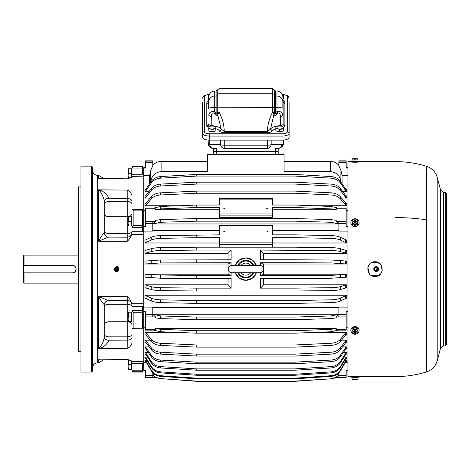 <?xml version="1.0" encoding="UTF-8"?>
<svg xmlns="http://www.w3.org/2000/svg" width="470" height="470" viewBox="0 0 470 470"><rect width="100%" height="100%" fill="white"/><g stroke="black" fill="none" stroke-linecap="round" stroke-linejoin="round"><path stroke-width="0.7" d="M345.174 362.711L347.935 362.711M142.569 365.114L143.75 365.114L143.75 364.667L143.75 370.184L145.512 370.184L145.512 375.571L152.809 375.571L152.809 377.146L155.47 377.146L152.809 374.878C154.936 377.105 157.538 378.344 160.611 378.597L196.707 381.323L294.978 381.323L331.074 378.802L336.214 377.146L338.876 377.146L338.876 372.751M338.876 375.571L346.173 375.571L346.173 370.184L347.935 370.184M346.173 370.619L347.935 370.619M346.173 167.608L347.935 167.608M347.935 175.51L342.054 175.51L340.92 170.234L338.876 165.845L338.876 160.84L346.173 160.84L346.173 168.043L347.935 168.043M312.386 205.731L346.737 205.731L346.737 203.586L345.662 203.022L340.445 196.83C338.288 194.433 335.169 193.094 331.074 192.823L294.978 191.096L196.707 191.096L160.611 192.823C156.516 193.094 153.396 194.433 151.24 196.83L146.023 203.022L144.948 203.586L144.948 205.731L179.299 205.731M342.054 175.51L342.054 183.776M145.512 210.442L143.75 210.442L143.75 175.51L149.63 175.51L149.63 183.776M341.455 198.029L346.737 198.029L346.737 196.137L345.662 195.502L340.445 188.588C338.288 185.903 335.169 184.41 331.074 184.105L294.978 182.178L196.707 182.178L160.611 184.105C156.516 184.41 153.396 185.903 151.24 188.588L146.023 195.502L144.948 196.137L144.948 198.029L150.23 198.029M342.489 191.302L346.737 191.302L346.737 189.686L345.662 188.993L340.445 181.444C338.288 178.518 335.169 176.89 331.074 176.555L294.978 174.446L196.707 174.446L160.611 176.555C156.516 176.89 153.396 178.518 151.24 181.444L146.023 188.993L144.948 189.686L144.948 191.302L149.196 191.302M346.173 210.442L347.935 210.442M272.324 209.79L336.214 209.79L336.214 208.874L337.372 208.093L346.173 208.087L346.173 226.71L347.935 226.71M145.512 208.868L152.809 208.868L152.809 208.087L145.512 208.087L145.512 221.317L155.47 221.311L155.47 220.33L160.611 219.631L196.707 218.526L294.978 218.526L331.074 219.631L336.214 220.33L336.214 221.311L338.876 221.311L338.876 231.128L347.935 231.128M338.876 230.494L272.324 230.494L272.324 234.847L294.978 234.847L294.978 237.661L272.324 237.661L272.324 244.247L219.361 244.247L219.361 242.873L272.324 242.873M294.978 234.847L331.074 235.588C335.169 235.699 338.288 236.275 340.445 237.297L346.737 240.182L346.737 242.996L340.445 240.111C338.288 239.083 335.169 238.513 331.074 238.396L294.978 237.661M272.324 242.996L346.737 242.996M345.662 253.254L345.662 250.357L346.737 250.51L346.737 253.4L340.445 251.603C338.288 250.968 335.169 250.61 331.074 250.539L260.55 250.075L260.55 259.804L294.978 259.804L294.978 262.742L260.55 262.742L260.55 265.509M263.594 259.804L263.594 253.4L346.737 253.4M294.978 259.804L331.074 259.981L346.737 261.079L346.737 264.011L331.074 262.918L294.978 262.742M263.594 274.21L260.55 275.485L331.074 275.308L331.074 278.24L346.737 277.147L346.737 274.21L263.594 274.21L263.594 264.011L346.737 264.011M263.594 278.416L263.594 284.82L346.737 284.82L346.737 287.711L340.445 289.508C338.288 290.149 335.169 290.507 331.074 290.578L294.978 291.036L196.707 291.036L196.707 288.145L231.128 288.145L228.091 284.82L144.948 284.82L144.948 287.711L151.24 289.508C153.396 290.149 156.516 290.507 160.611 290.578L196.707 291.036M228.091 278.416L228.091 284.82M228.091 259.804L228.091 253.4L144.948 253.4L144.948 250.51L151.24 248.712C153.396 248.072 156.516 247.719 160.611 247.643L196.707 247.185L196.707 250.075L231.128 250.075L231.128 259.804L160.611 259.981L144.948 261.079L144.948 264.011L228.091 264.011L228.091 274.21L144.948 274.21L144.948 277.147L160.611 278.24L231.128 278.416L231.128 288.145M152.809 230.494L219.361 230.494L219.361 234.847L160.611 235.588C156.516 235.699 153.396 236.275 151.24 237.297L144.948 240.182L144.948 242.996L219.361 242.996M143.75 231.128L152.809 231.128L152.809 221.317M143.75 210.442L143.75 306.422L143.75 303.685L131.882 303.773C130.66 300.324 129.109 297.839 127.217 296.323L127.27 300.171M143.75 307.098L152.809 307.098L152.809 316.903L155.47 316.909L155.47 317.89L160.611 318.589L196.707 319.7L294.978 319.7L294.978 317.056L196.707 317.056L196.707 319.7M152.809 307.727L338.876 307.727M294.978 317.056L331.074 315.946L331.074 318.589L336.214 317.89L336.214 316.909L338.876 316.909L338.876 307.098L347.935 307.098M294.978 300.559L331.074 299.825L331.074 302.639C335.169 302.521 338.288 301.952 340.445 300.923L346.737 298.039L346.737 295.231L144.948 295.231L144.948 298.039L151.24 300.923C153.396 301.952 156.516 302.521 160.611 302.639L196.707 303.373L294.978 303.373L294.978 300.559L196.707 300.559L196.707 303.373M338.876 314.694L346.173 314.694L346.173 311.51L347.935 311.51M346.173 327.778L347.935 327.778M131.976 337.513C131.7 339.111 130.131 339.992 127.27 340.145L127.217 348.435C129.409 347.6 130.995 345.849 131.976 343.182L131.976 328.788L133.157 328.101L133.157 312.714L131.976 310.699L131.976 306.511L143.75 306.422L143.75 362.711L146.511 362.711M146.963 360.414L144.948 360.414L144.948 361.083L146.023 361.888L151.24 370.683C153.396 374.096 156.516 376 160.611 376.388L196.707 378.844L294.978 378.844L294.978 378.168L196.707 378.168L196.707 378.844M344.721 360.414L346.737 360.414L346.737 361.083L345.662 361.888L340.445 370.683C338.288 374.096 335.169 376 331.074 376.388L294.978 378.844M147.609 357.1L144.948 357.1L144.948 358.105L146.023 358.874L151.24 367.376C153.396 370.671 156.516 372.504 160.611 372.88L196.707 375.254L294.978 375.254L294.978 374.249L196.707 374.249L196.707 375.254M344.069 357.1L346.737 357.1L346.737 358.105L345.662 358.874L340.445 367.376C338.288 370.671 335.169 372.504 331.074 372.88L294.978 375.254M148.344 352.582L144.948 352.582L144.948 353.904L146.023 354.639L151.24 362.717C153.396 365.848 156.516 367.593 160.611 367.951L196.707 370.207L294.978 370.207L294.978 368.885L196.707 368.885L196.707 370.207M343.341 352.582L346.737 352.582L346.737 353.904L345.662 354.639L340.445 362.717C338.288 365.848 335.169 367.593 331.074 367.951L294.978 370.207M342.489 346.919L346.737 346.919L346.737 348.54L345.662 349.228L340.445 356.777C338.288 359.703 335.169 361.336 331.074 361.665L294.978 363.774L294.978 362.159L196.707 362.159L196.707 363.774L294.978 363.774M149.196 346.919L144.948 346.919L144.948 348.54L146.023 349.228L151.24 356.777C153.396 359.703 156.516 361.336 160.611 361.665L196.707 363.774M341.455 340.192L346.737 340.192L346.737 342.089L345.662 342.718L340.445 349.633C338.288 352.318 335.169 353.81 331.074 354.116L294.978 356.048L294.978 354.151L196.707 354.151L196.707 356.048L294.978 356.048M150.23 340.192L144.948 340.192L144.948 342.089L146.023 342.718L151.24 349.633C153.396 352.318 156.516 353.81 160.611 354.116L196.707 356.048M312.386 332.496L346.737 332.496L346.737 334.64L345.662 335.204L340.445 341.39C338.288 343.793 335.169 345.127 331.074 345.403L294.978 347.13L196.707 347.13L196.707 344.986L294.978 344.986L294.978 347.13M179.299 332.496L144.948 332.496L144.948 334.64L146.023 335.204L151.24 341.39C153.396 343.793 156.516 345.127 160.611 345.403L196.707 347.13M346.173 375.571L346.173 377.387L335.915 377.387M149.63 175.51L150.758 170.234L150.559 182.43M219.361 199.092L272.324 199.092L272.324 198.369L219.361 198.369L219.361 199.139L272.324 199.139L272.324 205.049L294.978 205.049L294.978 207.487L272.324 207.487L272.324 215.131L219.361 215.131L219.361 217.498L272.324 217.498L272.324 215.131M144.948 198.029L146.023 197.4L151.24 190.479C153.396 187.8 156.516 186.308 160.611 186.003L196.707 184.07L294.978 184.07L294.978 182.178M346.737 198.029L345.662 197.4L340.445 190.479C338.288 187.8 335.169 186.308 331.074 186.003L294.978 184.07M144.948 191.302L146.023 190.614L151.24 183.065C153.396 180.139 156.516 178.506 160.611 178.171L196.707 176.068L294.978 176.068L294.978 174.446M272.324 225.459L219.361 225.347L272.324 225.459L272.324 234.847M272.324 247.185L272.324 244.247M196.707 247.185L294.978 247.185L294.978 250.075M345.662 250.357L340.445 248.712C338.288 248.072 335.169 247.719 331.074 247.643L294.978 247.185M331.074 275.308L340.445 274.897L340.445 277.835M346.737 274.21L340.445 274.897M263.594 284.82L260.55 288.145L294.978 288.145L294.978 291.036M346.737 284.82L340.445 286.618C338.288 287.258 335.169 287.611 331.074 287.687L294.978 288.145M144.948 284.82L151.24 286.618L151.24 289.508M196.707 288.145L160.611 287.687C156.516 287.611 153.396 287.258 151.24 286.618M144.948 274.21L151.24 274.897L151.24 277.835M228.091 274.21L231.128 275.485L196.707 275.485L196.707 278.416M196.707 275.485L151.24 274.897M144.948 264.011L160.611 262.918L231.128 262.742L231.128 265.509M144.948 253.4L151.24 251.603C153.396 250.968 156.516 250.61 160.611 250.539L196.707 250.075M143.75 311.51L145.512 311.51L145.512 330.134L152.809 330.134L152.809 329.353L155.47 329.347L154.313 330.128L152.809 330.128M338.876 314.265L152.809 314.265M144.948 295.231L151.24 298.109L151.24 300.923M196.707 300.559L160.611 299.825C156.516 299.707 153.396 299.137 151.24 298.109M331.074 299.825C335.169 299.707 338.288 299.137 340.445 298.109L340.445 300.923M346.737 295.231L340.445 298.109M346.173 314.694L346.173 330.134L338.876 330.134L338.876 329.353L346.173 329.353M152.809 375.571L152.809 372.751M338.876 374.772L336.32 374.772M155.364 374.772L152.809 374.772M144.948 360.414L146.023 361.213L151.24 370.013L151.24 370.683M196.707 378.168L160.611 375.712C156.516 375.324 153.396 373.421 151.24 370.013M346.737 360.414L345.662 361.213L340.445 370.013C338.288 373.421 335.169 375.324 331.074 375.712L294.978 378.168M144.948 357.1L146.023 357.876L151.24 366.371L151.24 367.376M196.707 374.249L160.611 371.876C156.516 371.5 153.396 369.667 151.24 366.371M346.737 357.1L345.662 357.876L340.445 366.371C338.288 369.667 335.169 371.5 331.074 371.876L294.978 374.249M144.948 352.582L146.023 353.317L151.24 361.395L151.24 362.717M196.707 368.885L160.611 366.629C156.516 366.271 153.396 364.526 151.24 361.395M346.737 352.582L345.662 353.317L340.445 361.395C338.288 364.526 335.169 366.271 331.074 366.629L294.978 368.885M144.948 346.919L146.023 347.606L151.24 355.156L151.24 356.777M196.707 362.159L160.611 360.049C156.516 359.714 153.396 358.087 151.24 355.156M346.737 346.919L345.662 347.606L340.445 355.156C338.288 358.087 335.169 359.714 331.074 360.049L294.978 362.159M144.948 340.192L146.023 340.826L151.24 347.741L151.24 349.633M196.707 354.151L160.611 352.224C156.516 351.918 153.396 350.42 151.24 347.741M346.737 340.192L345.662 340.826L340.445 347.741C338.288 350.42 335.169 351.918 331.074 352.224L294.978 354.151M144.948 332.496L146.023 333.06L151.24 339.246L151.24 341.39M196.707 344.986L160.611 343.259C156.516 342.982 153.396 341.649 151.24 339.246M346.737 332.496L345.662 333.06L340.445 339.246C338.288 341.649 335.169 342.982 331.074 343.259L294.978 344.986M155.47 377.146L160.611 378.802M145.512 375.571L145.512 377.387L155.77 377.387M332.983 378.514L334.376 378.091M145.512 167.608L143.75 167.608L143.75 168.043L145.512 168.043L145.512 160.84L152.809 160.84L152.809 165.845L150.758 170.234M341.126 182.43L340.92 181.332C339.751 175.539 336.303 172.29 330.575 171.585L284.091 171.585L284.091 154.366L207.593 154.366L207.593 171.585L161.11 171.585C155.382 172.29 151.928 175.539 150.758 181.332M219.361 199.139L219.361 205.049L196.707 205.049L160.611 206.459L153.643 208.093M331.074 192.823L331.074 194.968C335.169 195.238 338.288 196.578 340.445 198.975L345.662 205.167L345.662 203.022M196.707 191.096L196.707 193.241L294.978 193.241L294.978 191.096M160.611 192.823L160.611 194.968L196.707 193.241M144.948 205.731L146.023 205.167L151.24 198.975C153.396 196.578 156.516 195.238 160.611 194.968M196.707 205.049L196.707 207.487L219.361 207.487L219.361 213.938L272.324 213.938M266.737 208.786L267.906 208.786L266.801 208.469L266.737 208.786L266.801 208.469M223.849 208.469L223.779 208.786L224.948 208.786L223.849 208.469L223.779 208.786M143.75 226.71L145.512 226.71L145.512 223.526L152.809 223.526M196.707 182.178L196.707 184.07M331.074 176.555L331.074 178.171C335.169 178.506 338.288 180.139 340.445 183.065L345.662 190.614L345.662 188.993M196.707 174.446L196.707 176.068M152.809 208.868L155.47 208.874L155.47 209.79L219.361 209.79M331.074 219.631L331.074 222.275L338.876 223.908L338.282 223.573L338.876 223.573M331.074 222.275L294.978 221.17L294.978 218.526M160.611 219.631L160.611 222.275L196.707 221.17L294.978 221.17M160.611 222.275L152.809 223.908L155.47 221.311M338.876 223.955L152.809 223.955M336.214 221.311L338.282 223.573M219.361 225.459L219.361 234.847M196.707 234.847L196.707 237.661L219.361 237.661L219.361 242.873M223.849 231.187L224.883 231.716L223.773 231.452M267.835 231.716L266.801 231.187L267.906 231.452M196.707 259.804L196.707 262.742M231.128 272.718L231.128 275.485M294.978 275.485L294.978 278.416L260.55 278.416L260.55 288.145M260.55 272.718L260.55 275.485M256.403 265.433L252.32 259.998L245.839 257.93L239.365 259.998L235.282 265.433A11.18 11.18 0 0 1 256.403 265.433M235.282 272.788L239.365 278.222L245.839 280.29L252.32 278.222L256.403 272.788A11.18 11.18 0 0 1 235.282 272.788M160.611 235.588L160.611 238.396L196.707 237.661M144.948 242.996L151.24 240.111C153.396 239.083 156.516 238.513 160.611 238.396M145.512 221.317L145.512 223.526M143.75 327.778L145.512 327.778M155.47 316.909L152.809 314.324L160.611 315.946L196.707 317.056M331.074 315.946L338.876 314.312L338.282 314.647L338.876 314.647M155.47 328.43L336.214 328.43L331.074 329.323L294.978 330.733L196.707 330.733L160.611 329.323L155.47 328.43L155.47 329.347M336.214 328.43L336.214 329.347L337.372 330.128L338.876 330.128M331.074 329.323L331.074 331.761L338.042 330.128M331.074 331.761L294.978 333.171L294.978 330.733M160.611 329.323L160.611 331.761L196.707 333.171L294.978 333.171M160.611 331.761L153.643 330.128M143.75 370.184L143.75 370.619L145.512 370.619M160.611 378.597L196.707 381.117L294.978 381.323M331.074 378.802L294.978 381.117M331.074 378.597C334.147 378.344 336.749 377.105 338.876 374.878L338.282 375.477L338.876 375.477M208.269 144.125L208.181 140.089L208.181 143.186L209.708 146.904L211.5 148.097L213.48 148.479L213.48 151.422L275.261 151.422L213.48 151.422L213.48 154.366M278.205 154.366L278.205 151.422L275.261 151.422L278.205 151.422L278.205 148.479C280.114 148.32 281.36 147.034 281.953 144.619L271.166 144.619C270.649 146.928 269.398 148.215 267.424 148.479L224.261 148.479C222.287 148.215 221.035 146.928 220.518 144.619A5.293 2.027 -0 0 0 224.261 145.212L224.261 148.479M160.611 206.459L160.611 208.897L196.707 207.487M338.042 208.093L331.074 206.459L331.074 208.897L336.214 209.79M331.074 208.897L294.978 207.487M160.611 208.897L155.47 209.79M219.361 213.938L219.361 215.131M224.167 231.974A0.588 0.552 180 0 1 224.56 231.974M267.125 231.974A0.588 0.552 180 0 1 267.518 231.974M336.214 316.909L338.282 314.647M196.707 330.733L196.707 333.171M331.074 318.589L294.978 319.7M196.707 218.526L196.707 221.17M331.074 206.459L294.978 205.049M336.214 377.146L338.282 375.477M331.074 302.639L294.978 303.373M331.074 278.24L294.978 278.416M219.361 247.185L219.361 244.247M331.074 178.171L294.978 176.068M155.47 208.874L154.313 208.093L152.809 208.093M331.074 194.968L294.978 193.241M152.809 164.665L153.49 164.665M338.194 164.665L338.876 164.665M228.091 253.4L231.128 250.075M228.091 264.011L231.128 262.742M263.594 264.011L260.55 262.742M263.594 253.4L260.55 250.075M338.876 208.087L338.876 208.868L346.173 208.868M346.737 191.302L345.662 190.614M143.75 168.043L143.75 173.559L143.75 173.107L142.569 173.107L142.569 169.958M346.737 205.731L345.662 205.167M116.384 271.783A2.691 2.691 -90 0 0 117.847 271.149L117.265 271.149M116.096 271.155L114.933 271.155M116.384 266.437A2.691 2.691 -90 0 1 117.847 267.072L117.265 267.072M116.096 267.072L114.933 267.066M117.847 267.072L118.428 267.741M118.74 268.505L118.74 269.715M118.428 270.479L118.099 270.92M78.02 350.726L78.02 187.495L78.608 186.907L78.608 351.319L78.02 350.726M91.462 372.087L80.963 372.087L80.963 166.133L91.462 166.133L92.643 167.308L92.643 370.912L91.462 372.087L91.462 166.133M98.506 359.685L98.506 362.899L97.296 362.916L97.296 175.31C94.464 175.005 92.913 173.436 92.643 170.604L92.643 201.442M133.157 210.119L142.569 210.119L142.569 209.367L131.976 209.432L131.976 227.527L133.157 225.506L133.157 210.119L131.976 209.432L131.976 195.408C131.007 192.724 129.42 190.961 127.217 190.109L127.27 201.454A4.706 2.744 180 0 1 131.976 204.197M128.557 178.477L127.217 178.659L131.976 176.973L131.976 174.646L143.75 174.787L143.75 176.808L131.976 176.667L131.976 167.308L131.976 167.849L133.157 166.521L142.569 166.521L142.569 173.559L143.75 173.559L143.75 174.787M131.976 233.167L131.759 234.454C130.501 237.532 128.992 239.823 127.217 241.327L98.506 241.21L108.388 237.115C108.27 238.172 103.435 234.595 104.322 233.055L104.322 201.559M131.976 370.912L133.157 372.087L131.976 370.372L131.976 370.912L131.976 361.248L128.557 359.744L127.217 359.362L128.557 359.744L101.015 359.856M131.976 321.227L131.976 310.699L131.976 328.788L131.976 321.227L131.624 321.227M116.683 271.801L117.97 266.749L116.683 266.42L115.391 271.472L116.648 271.801M131.976 227.527L131.976 231.71L143.75 231.798L143.75 234.536L131.759 234.454M143.75 363.439L143.75 361.418L131.976 361.553L131.976 363.574L143.75 363.439L143.75 364.667L142.569 364.667L142.569 372.087L133.157 372.087M104.322 234.894L104.322 233.055C102.948 233.978 101.009 236.698 98.506 241.21L98.506 189.845C101.009 191.766 102.948 195.485 104.322 201.007L104.322 200.649M131.976 201.266C131.7 199.597 130.131 198.681 127.27 198.516L109.028 198.299C106.173 198.458 104.599 199.362 104.322 201.007M127.217 190.109L98.506 189.845C103.001 190.791 106.508 193.611 109.028 198.299M128.727 216.594A4.706 3.378 0 0 0 131.976 213.38L131.976 212.046M131.976 231.71L131.976 232.932M117.723 178.553L98.506 178.541L98.506 175.322L97.296 175.31M102.272 178.383L127.217 178.858M98.541 178.535L101.091 178.365M127.27 237.567L127.217 241.327M131.976 334.176A4.706 2.632 0 0 1 127.27 336.808L109.028 336.808L109.028 340.21A4.706 2.632 0 0 1 104.322 337.578L104.322 337.642C102.948 343.1 101.009 346.784 98.506 348.705C103.001 347.747 106.508 344.957 109.028 340.321C106.173 340.133 104.604 339.24 104.322 337.642M127.217 359.362L102.272 359.844M98.506 359.679L101.109 359.856M131.976 326.897L131.976 325.998M131.976 306.511L131.882 303.773M104.322 337.578L104.322 304.666C102.93 303.655 100.991 300.912 98.506 296.429L127.217 296.323M131.976 305.2C131.7 302.333 130.119 300.765 127.252 300.495L108.406 300.565L98.506 296.429L98.506 348.705L127.217 348.435M143.75 326.597L142.569 326.597M131.976 310.564L142.569 310.564L142.569 307.18L143.75 307.18M143.75 231.04L142.569 231.04L142.569 227.656L131.976 227.656M143.75 211.623L142.569 211.623M143.75 367.605L142.569 367.834M142.569 310.564L142.569 328.853L131.976 328.788M104.322 304.578A4.706 4.453 0 0 0 104.322 304.648L104.322 306.581A4.706 2.274 180 0 1 109.028 304.313L127.27 304.313L127.27 321.738A4.706 3.396 180 0 1 131.976 325.134M142.569 210.119L142.569 227.656M133.157 166.521L133.157 166.133L142.569 166.133L142.569 166.521M142.569 215.636L143.75 215.636M142.569 226.581L143.75 226.581M142.569 311.639L143.75 311.639M142.569 322.585L143.75 322.585M378.556 262.671L378.556 263.088L380.776 264.551A6.474 6.474 0 0 0 376.394 262.642L371.794 262.495M377.034 262.043L377.034 262.695L378.15 262.947L378.15 262.466M371.794 275.731L376.394 275.579A6.474 6.474 0 0 0 380.776 273.669L378.556 275.132L378.556 275.549M374.12 268.082L374.061 267.953A2.415 2.415 0 0 1 377.339 266.995A2.415 2.415 0 0 1 378.297 270.268L378.238 270.138M374.12 270.138L374.003 270.138C375.383 271.913 376.817 271.954 378.297 270.268A2.415 2.415 0 0 1 375.025 271.231A2.415 2.415 0 0 1 374.061 267.953C375.548 266.267 376.981 266.308 378.362 268.082L378.238 268.082M373.944 268.217L373.797 268.728M373.797 268.74L373.785 269.392M378.421 268.217L378.562 268.728M378.567 268.74L378.579 269.392M378.15 275.761L378.15 275.279M78.02 283.122L24.088 283.122L24.088 272.847L72.339 272.847C77.162 273.082 77.162 265.139 72.339 265.374L24.088 265.374L24.088 255.098L78.02 255.098M24.088 272.847L23.5 272.847L24.088 272.847M24.088 283.122L23.5 282.535L23.5 255.686L24.088 255.098M74.73 271.983A3.737 3.737 0 0 0 74.53 266.085M23.5 265.374L24.088 265.374L23.5 265.374M446.5 266.167L446.5 267.136M445.325 192.318L445.325 345.902L446.5 344.727L446.5 193.499L445.325 192.318L443.463 192.318L440.619 190.138L437.2 177.366L437.2 360.854L440.619 348.082L440.619 190.138M446.5 209.661L446.5 214.937M446.5 218.468L446.5 229.278M446.5 232.809L446.5 262.636M367.84 267.459L369.444 273.928M382.175 270.761L381.276 265.268M395.012 376.646A107.536 107.536 0 0 0 426.502 371.935L426.502 219.813A107.536 51.559 180 0 0 395.012 217.557L395.012 376.646L347.935 376.646L347.935 161.574L350.879 161.574M375.007 261.755C365.513 261.302 365.513 276.924 375.007 276.466C384.495 276.924 384.495 261.302 375.007 261.755M377.422 269.786A1.41 1.41 0 0 0 376.858 267.871A1.41 1.41 0 0 0 374.943 268.435A1.41 1.41 0 0 0 375.507 270.35A1.41 1.41 0 0 0 377.422 269.786M376.182 269.404L376.182 268.817L376.182 269.404A0.294 0.294 0 0 0 376.476 269.11A0.294 0.294 0 0 0 376.182 268.817A0.294 0.294 0 0 0 375.888 269.11A0.294 0.294 0 0 0 376.182 269.404M378.238 270.238L376.182 271.49L374.12 270.303L374.12 267.924L376.182 266.731L378.238 267.924L378.238 270.238M374.478 268.182A1.945 1.945 0 0 1 377.11 267.407A1.945 1.945 0 0 1 377.886 270.044A1.945 1.945 0 0 1 375.248 270.814A1.945 1.945 0 0 1 374.478 268.182M209.732 140.148L209.732 144.619A5.293 2.027 0 0 1 208.181 143.186A5.293 5.293 0 0 0 208.269 144.137L209.585 146.781L212.37 148.361A5.293 5.293 0 0 1 209.955 147.139M283.504 140.089L283.504 143.186L283.504 140.089M267.424 140.148L267.424 148.479M220.518 140.148L220.518 144.619L209.732 144.619C210.325 147.034 211.571 148.32 213.48 148.479L216.417 148.479L216.417 154.366M283.504 143.233A5.293 5.293 0 0 1 283.504 143.274L280.261 148.068M275.261 154.366L275.261 148.479L278.205 148.479L281.976 146.904L283.14 145.118L283.504 143.186A5.293 2.027 180 0 1 281.953 144.619L281.953 140.148M289.091 102.319L289.091 133.368A1.763 1.633 180 0 0 287.329 131.735L287.329 96.609A5.293 2.027 0 0 0 283.504 94.664M202.594 102.319L202.594 133.368A7.062 2.702 0 0 0 209.655 136.071L209.655 133.762L282.029 133.762L282.029 136.071A7.062 2.702 0 0 0 289.091 133.368L289.091 137.446A7.062 2.702 0 0 1 282.029 140.148L209.655 140.148L209.655 136.071L282.029 136.071L282.029 140.148M209.655 140.148A7.062 2.702 0 0 1 202.594 137.446L202.594 133.368A1.763 1.633 180 0 1 204.356 131.735A5.293 2.027 0 0 0 209.655 133.762M283.122 124.621L283.122 102.178L284.885 103.77L284.885 126.224L283.122 124.621L280.549 125.637L280.349 116.725C280.355 113.899 279.574 112.653 277.999 112.982L276.853 114.145L275.561 112.753L275.561 107.536L274.404 107.413L274.409 112.818C274.55 114.727 274.938 114.709 275.561 112.753L276.989 111.543L277.999 112.982M215.83 128.727A10.005 3.83 0 0 1 219.437 130.948A1.763 1.598 151.1 0 0 221.164 129.174L224.266 131.253L224.266 132.652L267.418 132.652L267.418 131.253L270.514 129.174L273.875 114.762C274.721 115.832 275.714 115.626 276.853 114.145M273.058 112.859L273.875 114.762L274.409 112.818L273.058 112.859L272.676 112.083L274.404 112.271M211.336 116.725C211.33 113.899 212.111 112.653 213.686 112.982L214.696 111.543C210.754 111.22 208.797 112.571 208.821 115.591L211.336 116.725L211.136 125.637A11.768 4.506 0 0 1 221.164 129.174L217.275 112.818L217.281 112.271L219.008 112.083L219.008 107.231L274.404 107.413L274.404 95.157A1.763 1.704 0 0 0 272.676 93.794L272.676 112.083C269.404 118.105 267.647 124.491 267.418 131.253L224.266 131.253C224.037 124.491 222.281 118.105 219.008 112.083L217.81 114.762C216.964 115.832 215.971 115.626 214.831 114.145L216.124 112.753C216.746 114.704 217.128 114.727 217.275 112.818L218.626 112.859M213.686 112.982L214.831 114.145M208.704 100.069L206.941 101.608L206.8 103.735L208.562 102.178L208.821 108.264A5.887 0.77 0 0 1 214.696 107.536L216.124 107.536L216.124 112.753L214.696 111.543L214.696 96.068L216.124 96.068L216.124 107.536L219.008 107.231L219.008 93.794L272.676 93.794L272.676 88.677L274.404 90.087L274.404 95.157A1.175 1.14 0 0 0 275.561 96.068L276.989 96.068L276.989 107.536A5.887 0.77 0 0 1 282.864 108.264L282.864 101.455A5.887 5.687 0 0 0 276.989 96.068L276.989 91.033C280.42 91.339 282.376 93.195 282.864 96.609L283.122 106.185M208.562 106.185L208.562 108.905M280.349 116.725L282.864 115.591C282.887 112.571 280.931 111.22 276.989 111.543L276.989 107.536L275.561 107.536L275.561 91.033L276.989 91.033M208.562 124.562L211.136 125.637L211.124 126.083M208.562 102.178L206.8 103.735M208.562 124.573A1.763 1.633 0 0 1 206.8 126.207L206.8 103.805M208.562 124.626L206.8 126.254L208.181 127.429M280.561 126.083L280.549 125.637A11.768 4.506 0 0 0 270.514 129.174L272.242 130.948C271.83 131.888 270.221 132.452 267.418 132.652M282.969 98.653L283.504 98.535L283.504 94.552L282.376 94.041M282.828 96.209L283.504 96.238M282.787 95.927A3.825 1.463 0 0 0 282.341 94.029A3.825 1.463 0 0 0 282.059 93.935M279.679 131.806L279.679 129.514L277.841 128.792L275.855 128.668L275.855 130.96L279.679 131.806L283.504 130.96L283.504 126.976L282.376 126.471M275.855 128.668L275.855 126.976L276.977 126.471M279.679 129.514L283.504 128.668M281.512 126.219A3.825 1.463 0 0 0 277.012 126.454A3.825 1.463 0 0 0 277.846 128.792A3.825 1.463 0 0 0 282.752 128.375A3.825 1.463 0 0 0 282.341 126.454A3.825 1.463 0 0 0 281.512 126.219M212.005 131.806L212.005 129.514L210.172 128.792A3.825 1.463 0 0 0 215.084 128.375A3.825 1.463 0 0 0 214.672 126.454A3.825 1.463 0 0 0 213.838 126.219A3.825 1.463 0 0 0 209.344 126.454A3.825 1.463 0 0 0 210.172 128.792L208.181 128.668L208.181 130.96L212.005 131.806L215.83 130.96L215.83 126.976L214.708 126.471M208.181 128.668L208.181 126.976L209.309 126.471M212.005 129.514L215.83 128.668M208.856 96.209L208.181 96.238L208.181 98.535L208.715 98.653M208.181 96.238L208.181 94.552L209.309 94.041M209.626 93.935A3.825 1.463 0 0 0 209.344 94.029A3.825 1.463 0 0 0 208.897 95.927M237.82 265.433A8.824 8.824 0 0 1 253.865 265.433M253.865 272.788A8.824 8.824 0 0 1 237.82 272.788M259.816 265.433L231.869 265.433A3.678 3.678 0 0 0 228.191 269.11A3.678 3.678 0 0 0 231.869 272.788L259.816 272.788A3.678 3.678 0 0 0 263.494 269.11A3.678 3.678 0 0 0 259.816 265.433M252.484 272.788L259.816 272.788M231.869 265.433L239.201 265.433M115.438 268.435A1.41 1.41 0 0 0 116.002 270.35A1.41 1.41 0 0 0 117.917 269.786A1.41 1.41 0 0 0 117.359 267.871A1.41 1.41 0 0 0 115.438 268.435M116.677 268.817L116.677 269.404L116.677 268.817A0.294 0.294 0 0 0 116.384 269.11A0.294 0.294 0 0 0 116.677 269.404A0.294 0.294 0 0 0 116.971 269.11A0.294 0.294 0 0 0 116.677 268.817M114.621 267.988L116.677 266.731L118.74 267.924L118.74 270.303L116.677 271.49L114.621 270.303L114.621 267.988M118.381 270.044A1.945 1.945 0 0 1 115.749 270.814A1.945 1.945 0 0 1 114.974 268.182A1.945 1.945 0 0 1 117.612 267.407A1.945 1.945 0 0 1 118.381 270.044M131.624 221.3L131.624 216.594L128.527 216.594L128.11 223.555L128.527 226.005L131.624 226.005L131.624 221.3L128.527 221.3M128.104 216.594L128.11 226.005M131.976 225.606L131.624 225.606M131.976 216.993L131.624 216.993M142.569 224.172L143.75 224.172M142.569 218.433L143.75 218.433M359.115 222.662A4.118 3.719 180 0 1 359.115 222.815A4.118 3.719 180 0 1 353.023 226.076A4.118 3.719 180 0 1 350.879 222.815A4.118 3.719 180 0 1 350.884 222.662M355.978 218.903A4.118 3.719 180 0 1 356.971 219.249A4.118 3.719 180 0 1 359.115 222.51A4.118 3.719 180 0 1 353.023 225.776A4.118 3.719 180 0 1 350.879 222.51A4.118 3.719 180 0 1 354.022 218.903M355.514 224.308A3.143 2.838 180 0 1 354.48 224.308L352.054 223.232L352.054 224.043L354.997 225.577L357.94 224.043L357.94 223.232L355.514 224.308L354.997 224.766L354.997 225.577M354.48 224.308L354.997 224.766M352.571 223.315A3.143 2.838 180 0 1 352.054 222.51L352.054 223.232M352.054 222.51L352.054 220.166L354.997 218.632L357.94 220.166L357.94 223.232M354.644 221.129L353.176 221.129L353.176 221.764L354.644 221.764L354.644 223.091L355.349 223.091L355.349 221.764L356.824 221.764L356.824 221.129L355.349 221.129L355.349 219.801L354.644 219.801L354.985 222.169L354.644 219.801M355.349 219.801L355.003 222.157L355.349 221.129M354.644 223.091L355.349 221.764L355.009 222.181L355.349 223.091M356.824 221.129L355.714 221.764M353.176 221.129L354.286 221.764M354.644 221.764L354.985 222.181L354.644 221.764M357.94 160.975A4.118 0.323 180 0 1 359.115 161.204L359.115 161.903A4.118 0.323 180 0 1 353.023 162.191A4.118 0.323 180 0 1 350.879 161.903L350.879 161.204A4.118 0.323 180 0 1 352.054 160.975M359.115 161.204A4.118 0.323 180 0 1 353.023 161.486A4.118 0.323 180 0 1 350.879 161.204M355.514 159.13L352.571 159.042L352.054 159.459L352.054 161.333L357.94 161.333L357.94 159.459L357.423 159.042L355.514 159.13L354.997 159.589L354.997 161.468M354.48 159.13L354.997 159.589M352.571 159.042L352.054 158.972L352.054 159.459M357.94 158.795L357.94 159.459M355.349 158.707L356.824 158.707L355.349 158.766M354.644 158.766L353.176 158.766L354.644 158.707M350.879 376.646L350.879 377.022A4.118 0.323 0 0 0 356.971 377.304A4.118 0.323 0 0 0 359.115 377.022L359.115 376.646M352.054 377.245L352.054 379.425L352.571 379.496L352.054 379.031M354.997 377.345L354.997 379.167L354.48 379.584L355.514 379.584L354.997 379.167M352.571 379.496L354.48 379.584M357.94 377.245L357.94 379.031L357.423 379.496L355.514 379.584M357.423 379.496L357.94 379.031M350.884 330.222A4.118 3.396 0 0 1 350.879 330.022A4.118 3.396 0 0 1 356.971 327.044A4.118 3.396 0 0 1 359.115 330.022A4.118 3.396 0 0 1 359.109 330.222M352.054 332.795A4.118 3.396 0 0 1 350.879 330.422A4.118 3.396 0 0 1 356.971 327.443A4.118 3.396 0 0 1 359.115 330.422A4.118 3.396 0 0 1 357.94 332.795M352.571 330.093L354.48 329.182A3.143 2.591 0 0 1 355.514 329.182L357.94 330.087L357.94 329.024L354.997 327.619L352.054 329.024L352.054 330.827A3.143 2.591 0 0 1 352.571 330.093L352.054 330.087M357.423 333.383L357.94 332.648A3.143 2.591 0 0 1 357.423 333.383L355.514 334.293A3.143 2.591 0 0 1 354.48 334.293L352.054 332.889L352.054 330.827M354.456 334.288L355.514 334.293M354.997 327.619L354.997 328.689L354.48 329.182M355.514 329.182L354.997 328.689M357.423 330.093A3.143 2.591 0 0 1 357.94 330.827L357.94 330.087M357.94 330.827L357.94 332.648M356.824 332.114L356.824 331.532L355.349 331.532L355.349 330.316L354.644 330.316L354.644 331.532L355.003 330.856L355.349 332.114L356.824 332.114L355.972 331.532M354.644 331.532L353.176 331.532L353.176 332.114L354.644 332.114L354.644 333.324L355.349 333.324L355.349 332.114M354.644 330.316L354.997 330.856L355.349 330.316M355.349 331.532L355.009 330.862M355.349 333.324L354.997 330.88L354.644 333.324M354.644 332.114L354.985 330.874M353.176 332.114L354.022 331.532M129.526 360.026L128.527 360.026L128.11 366.988L128.527 369.438L131.624 369.438L131.624 364.732L128.527 364.732M128.104 360.026L128.11 369.438M131.976 369.038L131.624 369.038M131.624 364.732L131.624 360.843M131.624 177.384L131.624 168.783L128.527 168.783L128.11 175.745L128.527 178.195L129.526 178.195M128.104 168.783L128.11 178.195M131.976 169.182L131.624 169.182M131.624 173.489L128.527 173.489M142.569 170.622L143.75 170.622M131.624 316.921L131.624 312.215L128.527 312.215L128.11 319.177L128.527 321.627L131.624 321.627L131.624 316.921L128.527 316.921M128.104 312.215L128.11 321.627M131.976 312.615L131.624 312.615M142.569 319.794L143.75 319.794M142.569 314.054L143.75 314.054M338.876 162.655L346.173 162.655M338.876 223.526L346.173 223.526M338.876 161.075L346.173 161.075M146.023 195.502L146.023 197.4M345.662 195.502L345.662 197.4M146.023 188.993L146.023 190.614M338.876 221.311L346.173 221.317M345.662 239.941L345.662 242.755M345.662 261.02L345.662 263.952M345.662 284.973L345.662 287.863M146.023 274.269L146.023 277.2M146.023 261.02L146.023 263.952M146.023 250.357L146.023 253.254M145.512 314.694L152.809 314.694M146.023 295.471L146.023 298.28M146.023 361.213L146.023 361.888M345.662 353.317L345.662 354.639M146.023 340.826L146.023 342.718M338.876 377.146L346.173 377.146M152.809 377.146L145.512 377.146M161.11 171.585L161.11 161.427C157.732 161.498 154.965 162.837 152.809 165.44M340.445 196.83L340.445 198.975M151.24 196.83L151.24 198.975M146.023 203.022L146.023 205.167M340.445 188.588L340.445 190.479M331.074 184.105L331.074 186.003M160.611 184.105L160.611 186.003M340.445 181.444L340.445 183.065M160.611 176.555L160.611 178.171M338.876 208.868L336.214 208.874M340.445 237.297L340.445 240.111M331.074 235.588L331.074 238.396M340.445 248.712L340.445 251.603M331.074 247.643L331.074 250.539M160.611 247.643L160.611 250.539M151.24 248.712L151.24 251.603M340.445 260.392L340.445 263.323M331.074 259.981L331.074 262.918M331.074 287.687L331.074 290.578M340.445 286.618L340.445 289.508M160.611 287.687L160.611 290.578M146.023 284.973L146.023 287.863M160.611 275.308L160.611 278.24M160.611 259.981L160.611 262.918M151.24 237.297L151.24 240.111M146.023 239.941L146.023 242.755M145.512 316.903L152.809 316.909M152.809 314.647L153.402 314.647M160.611 299.825L160.611 302.639M145.512 329.353L152.809 329.353M336.214 329.347L338.876 329.353M338.876 316.903L346.173 316.903M152.809 375.477L153.402 375.477M160.611 375.712L160.611 376.388M340.445 370.013L340.445 370.683M331.074 375.712L331.074 376.388M146.023 357.876L146.023 358.874M160.611 371.876L160.611 372.88M340.445 366.371L340.445 367.376M331.074 371.876L331.074 372.88M146.023 353.317L146.023 354.639M160.611 366.629L160.611 367.951M340.445 361.395L340.445 362.717M331.074 366.629L331.074 367.951M340.445 355.156L340.445 356.777M331.074 360.049L331.074 361.665M160.611 360.049L160.611 361.665M146.023 347.606L146.023 349.228M340.445 347.741L340.445 349.633M331.074 352.224L331.074 354.116M160.611 352.224L160.611 354.116M340.445 339.246L340.445 341.39M331.074 343.259L331.074 345.403M160.611 343.259L160.611 345.403M146.023 333.06L146.023 335.204M145.512 161.075L152.809 161.075M145.512 162.655L152.809 162.655M160.611 315.946L160.611 318.589M345.662 335.204L345.662 333.06M345.662 342.718L345.662 340.826M345.662 349.228L345.662 347.606M345.662 358.874L345.662 357.876M345.662 361.888L345.662 361.213M345.662 298.28L345.662 295.471M152.809 223.573L153.402 223.573M151.24 260.392L151.24 263.323M345.662 277.2L345.662 274.269M151.24 181.444L151.24 183.065M151.24 188.588L151.24 190.479M330.575 171.585L330.575 161.427L284.091 161.427M340.92 181.332L340.92 170.234M143.75 211.383L142.569 211.377M142.569 326.85L143.75 326.844M104.322 334.176A4.706 2.632 0 0 0 109.028 336.808L109.028 321.738L127.27 321.738L127.27 340.145L109.028 340.21M131.976 370.178L142.569 370.178M142.569 168.043L131.976 168.043M104.322 213.38A4.706 3.378 180 0 0 109.028 216.758L109.028 198.346C106.173 198.51 104.599 199.427 104.322 201.089M127.27 237.191L127.27 233.567A4.706 2.291 180 0 0 131.976 231.275M128.104 216.705A4.706 3.378 0 0 1 127.27 216.758L127.27 233.567L109.028 233.567A4.706 2.291 0 0 1 104.322 231.275M109.028 237.115L109.028 216.758L127.27 216.758L127.27 201.454L109.028 201.454A4.706 2.744 0 0 0 104.322 204.197M131.976 306.581A4.706 2.274 0 0 0 127.27 304.313L127.27 300.495M133.157 225.506L142.569 225.506M133.157 371.705L142.569 371.705M133.157 312.714L142.569 312.714M133.157 328.101L142.569 328.101M109.028 300.559L109.028 321.738A4.706 3.396 0 0 0 104.322 325.134M377.034 275.526L377.034 276.178M445.325 345.902L443.463 345.902L443.463 192.318M395.012 217.557L395.012 161.574L359.115 161.574M426.502 219.813L426.502 166.286A107.536 107.536 0 0 0 395.012 161.574M271.166 140.148L271.166 144.619A5.293 2.027 -0 0 1 267.424 145.212L224.261 145.212L224.261 140.148M287.311 96.444A7.062 2.702 0 0 1 289.091 98.242A1.763 1.633 180 0 0 287.329 96.609M204.374 96.444A7.062 2.702 0 0 0 202.594 98.242A1.763 1.633 0 0 1 204.356 96.609L204.356 131.735M208.181 94.664A5.293 2.027 0 0 0 204.356 96.609M282.029 133.762A5.293 2.027 0 0 0 287.329 131.735M217.281 90.087L216.124 91.033L216.124 96.068A1.175 1.14 0 0 0 217.281 95.157L217.281 90.087L219.008 88.677L219.008 93.794A1.763 1.704 0 0 0 217.281 95.157L217.281 112.271M214.696 91.033L214.696 96.068A5.887 5.687 0 0 0 208.821 101.455L208.821 96.609C209.309 93.195 211.265 91.339 214.696 91.033L216.124 91.033M282.981 100.069L284.744 101.608L284.885 103.77M283.058 100.275L284.744 101.608M206.941 101.608L208.627 100.275M219.437 130.948C219.854 131.888 221.464 132.452 224.266 132.652M275.855 128.727A10.005 3.83 0 0 0 272.242 130.948M284.885 126.224L283.504 127.429M253.048 272.788A8.09 8.09 0 0 1 238.637 272.788M238.637 265.433A8.09 8.09 0 0 1 253.048 265.433M241.057 265.433A6.039 6.039 0 0 1 250.628 265.433M250.628 272.788A6.039 6.039 0 0 1 241.057 272.788M352.054 220.512A3.143 2.838 180 0 1 352.571 219.707M354.48 218.714A3.143 2.838 180 0 1 355.514 218.714M353.61 223.732A2.89 2.609 180 0 1 356.383 219.161A2.89 2.609 180 0 1 353.61 223.732M357.94 222.51A3.143 2.838 180 0 1 357.423 223.315M357.423 219.707A3.143 2.838 180 0 1 357.94 220.512M353.61 158.936L356.383 158.537L353.61 158.936M357.94 158.972L357.423 159.042M352.159 379.443L357.84 379.443M352.571 333.383A3.143 2.591 0 0 1 352.054 332.648M353.61 333.912A2.89 2.379 0 0 1 352.465 330.68A2.89 2.379 0 0 1 356.383 329.734A2.89 2.379 0 0 1 357.529 332.96A2.89 2.379 0 0 1 353.61 333.912M207.593 161.427L161.11 161.427M330.575 161.427C333.953 161.498 336.72 162.837 338.876 165.44M80.963 351.319L78.608 351.319M80.963 186.907L78.608 186.907M97.296 362.916C94.464 363.216 92.913 364.785 92.643 367.622M98.506 175.322L103.606 178.394L115.35 178.53M108.382 237.115L127.252 237.191C130.119 236.921 131.7 235.353 131.976 232.486M104.322 233.055L104.322 226.969M117.723 359.668L105.856 359.803M98.506 362.899L103.606 359.826M133.157 166.133L131.976 167.308M104.322 304.507C103.976 304.448 104.469 303.461 105.791 301.558L108.406 300.565M443.463 345.902L440.619 348.082M426.502 371.935C431.971 370.078 435.537 366.383 437.2 360.854M426.502 166.286C431.971 168.143 435.537 171.838 437.2 177.366M208.269 144.137A5.293 5.293 0 0 0 213.48 148.479M281.976 146.904A5.293 5.293 0 0 0 283.504 143.186M289.091 98.242L288.48 96.55L287.064 95.445L283.428 94.511M208.257 94.511L204.632 95.439L203.21 96.544L202.594 98.242M275.561 91.033L274.404 90.087M219.008 88.677L272.676 88.677M283.122 101.502L282.864 96.609M208.562 101.502L208.821 96.609M283.087 100.568L282.981 100.098M208.704 100.098L208.598 100.568M359.115 222.51L359.115 222.815M350.879 222.51L350.879 222.815M352.054 158.713L357.94 158.713M352.054 379.507L357.94 379.507M359.115 330.422L359.115 330.022M350.879 330.422L350.879 330.022"/></g></svg>
